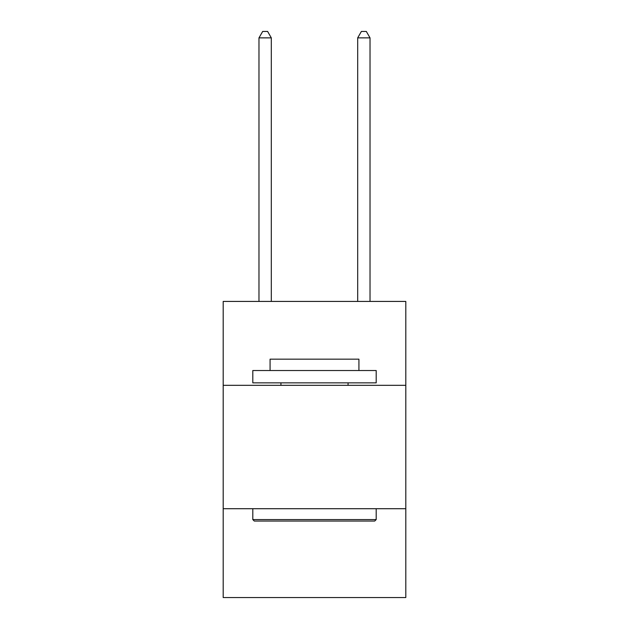 <?xml version="1.0" encoding="UTF-8"?>
<svg xmlns="http://www.w3.org/2000/svg" width="629" height="629" viewBox="0 0 629 629"><rect width="100%" height="100%" fill="white"/><g stroke="black" fill="none" stroke-linecap="round" stroke-linejoin="round"><path stroke-width="0.94" d="M405.807 385.325L405.807 301.425L223.193 301.425L223.193 385.325L405.807 385.325L405.807 597.55L223.193 597.55L223.193 385.325M405.807 508.712L223.193 508.712M254.289 521.048L252.803 519.57L376.197 519.57L374.711 521.048L254.289 521.048M376.197 370.52L376.197 382.857L252.803 382.857L252.803 370.52L376.197 370.52M270.077 370.52L270.077 359.167L358.923 359.167L358.923 370.52M376.197 508.712L376.197 519.57M252.803 508.712L252.803 519.57M348.065 382.857L348.065 385.325M280.935 382.857L280.935 385.325M271.311 301.425L271.311 37.866L258.975 37.866L258.975 301.425M258.975 37.866L262.678 31.45L267.616 31.45L271.311 37.866M370.025 301.425L370.025 37.866L357.689 37.866L357.689 301.425M357.689 37.866L361.384 31.45L366.322 31.45L370.025 37.866"/></g></svg>
